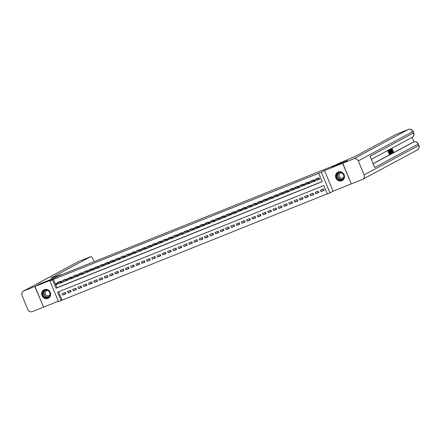 <?xml version="1.0" encoding="UTF-8"?>
<svg xmlns="http://www.w3.org/2000/svg" width="441" height="441" viewBox="0 0 441 441"><rect width="100%" height="100%" fill="white"/><g stroke="black" fill="none" stroke-linecap="round" stroke-linejoin="round"><path stroke-width="0.66" d="M47.959 298.403A4.724 4.427 -118.3 0 0 48.383 298.204A4.724 4.427 -118.3 0 0 50.158 292.174A4.724 4.427 -118.3 0 0 44.332 289.687A4.724 4.427 -118.3 0 0 43.913 289.886A4.724 4.427 -118.3 0 0 42.138 295.922A4.724 4.427 -118.3 0 0 47.959 298.403M341.825 180.727A4.724 4.427 -118.3 0 0 342.244 180.529A4.724 4.427 -118.3 0 0 344.019 174.498A4.724 4.427 -118.3 0 0 338.197 172.012A4.724 4.427 -118.3 0 0 337.773 172.21A4.724 4.427 -118.3 0 0 335.998 178.241A4.724 4.427 -118.3 0 0 341.825 180.727M61.123 300.536L58.488 301.589L49.888 280.928L52.523 279.87L56.007 288.249L322.2 181.653L318.711 173.274L321.346 172.222L329.951 192.888L327.316 193.941L323.826 185.562L57.639 292.157L61.123 300.536L327.272 193.831M351.317 183.875L342.563 163.291L347.21 160.794L332.056 166.863L335.403 165.066L58.14 276.094L54.794 277.891L39.64 283.96L34.993 286.457L43.593 307.123L58.333 301.22M342.563 163.291L324.51 170.524L333.109 191.185L351.163 183.958M333.109 191.185L329.951 192.888M60.902 281.76L60.671 281.204L57.506 282.472L57.639 282.791M66.172 279.649L65.941 279.092L62.782 280.36L62.914 280.68M71.442 277.538L71.216 276.981L68.052 278.249L68.184 278.569M76.717 275.427L76.486 274.875L73.322 276.138L73.454 276.457M81.987 273.315L81.756 272.764L78.592 274.026L78.724 274.346M87.257 271.204L87.026 270.653L83.862 271.915L83.999 272.235M92.527 269.098L92.296 268.541L89.137 269.809L89.269 270.124M97.803 266.987L97.571 266.43L94.407 267.698L94.539 268.018M103.073 264.876L102.841 264.319L99.677 265.587L99.809 265.906M108.343 262.764L108.111 262.208L104.947 263.475L105.079 263.795M113.613 260.653L113.381 260.096L110.217 261.364L110.355 261.684M118.883 258.542L118.651 257.985L115.492 259.253L115.625 259.573M124.158 256.43L123.927 255.874L120.762 257.142L120.895 257.461M129.428 254.319L129.196 253.762L126.032 255.03L126.165 255.35M134.698 252.208L134.466 251.657L131.302 252.919L131.435 253.239M139.968 250.097L139.736 249.545L136.578 250.808L136.71 251.127M145.238 247.985L145.006 247.434L141.848 248.696L141.98 249.016M150.513 245.88L150.282 245.323L147.118 246.591L147.25 246.905M155.783 243.768L155.552 243.212L152.388 244.479L152.52 244.799M161.053 241.657L160.822 241.1L157.657 242.368L157.79 242.688M166.323 239.546L166.092 238.989L162.933 240.257L163.065 240.577M171.593 237.434L171.367 236.878L168.203 238.146L168.335 238.465M176.869 235.323L176.637 234.766L173.473 236.034L173.605 236.354M182.139 233.212L181.907 232.655L178.743 233.923L178.875 234.243M187.408 231.101L187.177 230.544L184.013 231.812L184.151 232.131M192.678 228.989L192.447 228.432L189.288 229.7L189.421 230.02M197.954 226.878L197.722 226.327L194.558 227.589L194.69 227.909M203.224 224.767L202.992 224.215L199.828 225.478L199.96 225.798M208.494 222.661L208.262 222.104L205.098 223.372L205.23 223.686M213.764 220.55L213.532 219.993L210.368 221.261L210.506 221.58M219.034 218.438L218.802 217.882L215.643 219.149L215.776 219.469M224.309 216.327L224.078 215.77L220.913 217.038L221.046 217.358M229.579 214.216L229.348 213.659L226.183 214.927L226.316 215.247M234.849 212.104L234.618 211.548L231.453 212.816L231.586 213.135M240.119 209.993L239.887 209.436L236.729 210.704L236.861 211.024M245.389 207.882L245.157 207.325L241.999 208.593L242.131 208.913M250.664 205.771L250.433 205.214L247.269 206.482L247.401 206.801M255.934 203.659L255.703 203.108L252.539 204.37L252.671 204.69M261.204 201.548L260.973 200.997L257.809 202.259L257.946 202.579M266.474 199.442L266.243 198.885L263.084 200.148L263.216 200.468M271.744 197.331L271.518 196.774L268.354 198.042L268.486 198.362M277.02 195.22L276.788 194.663L273.624 195.931L273.756 196.251M282.29 193.108L282.058 192.552L278.894 193.82L279.026 194.139M287.56 190.997L287.328 190.44L284.164 191.708L284.302 192.028M292.83 188.886L292.598 188.329L289.439 189.597L289.572 189.917M298.105 186.775L297.873 186.218L294.709 187.486L294.842 187.805M303.375 184.663L303.143 184.106L299.979 185.374L300.112 185.694M308.645 182.552L308.413 181.995L305.249 183.263L305.381 183.583M313.915 180.441L313.683 179.889L310.519 181.152L310.657 181.471M324.041 189.988L321.026 191.609L324.185 190.341L323.606 188.946L320.442 190.214L321.026 191.609M318.766 192.1L315.75 193.72L318.915 192.452L318.336 191.058L315.172 192.326L315.75 193.72M313.496 194.211L310.481 195.832L313.645 194.564L313.06 193.169L309.902 194.431L310.481 195.832M308.226 196.322L305.211 197.943L308.375 196.675L307.79 195.28L304.632 196.543L305.211 197.943M302.956 198.433L299.941 200.054L303.099 198.786L302.52 197.392L299.356 198.654L299.941 200.054M297.686 200.539L294.671 202.16L297.829 200.898L297.251 199.497L294.086 200.765L294.671 202.16M292.411 202.651L289.395 204.271L292.559 203.009L291.981 201.609L288.816 202.877L289.395 204.271M287.141 204.762L284.125 206.382L287.289 205.12L286.705 203.72L283.546 204.988L284.125 206.382M281.871 206.873L278.855 208.494L282.019 207.226L281.435 205.831L278.271 207.099L278.855 208.494M276.601 208.984L273.585 210.605L276.744 209.337L276.165 207.943L273.001 209.21L273.585 210.605M271.325 211.096L268.31 212.716L271.474 211.448L270.895 210.054L267.731 211.322L268.31 212.716M266.055 213.207L263.04 214.828L266.204 213.56L265.625 212.165L262.461 213.433L263.04 214.828M260.785 215.318L257.77 216.939L260.934 215.671L260.35 214.276L257.191 215.544L257.77 216.939M255.515 217.43L252.5 219.05L255.664 217.782L255.08 216.388L251.916 217.65L252.5 219.05M250.245 219.541L247.23 221.161L250.389 219.894L249.81 218.499L246.646 219.761L247.23 221.161M244.97 221.652L241.955 223.273L245.119 222.005L244.54 220.61L241.376 221.873L241.955 223.273M239.7 223.763L236.685 225.384L239.849 224.116L239.27 222.716L236.106 223.984L236.685 225.384M234.43 225.869L231.415 227.49L234.579 226.227L233.995 224.827L230.836 226.095L231.415 227.49M229.16 227.98L226.145 229.601L229.309 228.339L228.725 226.939L225.56 228.206L226.145 229.601M223.89 230.092L220.875 231.712L224.034 230.445L223.455 229.05L220.291 230.318L220.875 231.712M218.615 232.203L215.599 233.824L218.764 232.556L218.185 231.161L215.021 232.429L215.599 233.824M213.345 234.314L210.329 235.935L213.494 234.667L212.909 233.272L209.751 234.54L210.329 235.935M208.075 236.426L205.059 238.046L208.224 236.778L207.639 235.384L204.481 236.652L205.059 238.046M202.805 238.537L199.79 240.158L202.948 238.89L202.369 237.495L199.205 238.763L199.79 240.158M197.535 240.648L194.52 242.269L197.678 241.001L197.099 239.606L193.935 240.874L194.52 242.269M192.259 242.759L189.244 244.38L192.408 243.112L191.829 241.718L188.665 242.98L189.244 244.38M186.99 244.871L183.974 246.491L187.138 245.224L186.554 243.829L183.395 245.091L183.974 246.491M181.72 246.982L178.704 248.603L181.868 247.335L181.284 245.935L178.12 247.203L178.704 248.603M176.45 249.088L173.434 250.709L176.593 249.446L176.014 248.046L172.85 249.314L173.434 250.709M171.174 251.199L168.159 252.82L171.323 251.557L170.744 250.157L167.58 251.425L168.159 252.82M165.904 253.31L162.889 254.931L166.053 253.669L165.474 252.269L162.31 253.536L162.889 254.931M160.634 255.422L157.619 257.042L160.783 255.774L160.199 254.38L157.04 255.648L157.619 257.042M155.364 257.533L152.349 259.154L155.513 257.886L154.929 256.491L151.765 257.759L152.349 259.154M150.094 259.644L147.079 261.265L150.238 259.997L149.659 258.602L146.495 259.87L147.079 261.265M144.819 261.756L141.804 263.376L144.968 262.108L144.389 260.714L141.225 261.982L141.804 263.376M139.549 263.867L136.534 265.488L139.698 264.22L139.113 262.825L135.955 264.093L136.534 265.488M134.279 265.978L131.264 267.599L134.428 266.331L133.844 264.936L130.685 266.199L131.264 267.599M129.009 268.089L125.994 269.71L129.158 268.442L128.574 267.048L125.409 268.31L125.994 269.71M123.739 270.201L120.724 271.821L123.882 270.554L123.304 269.159L120.139 270.421L120.724 271.821M118.464 272.306L115.448 273.927L118.612 272.665L118.034 271.265L114.869 272.532L115.448 273.927M113.194 274.418L110.178 276.038L113.343 274.776L112.758 273.376L109.6 274.644L110.178 276.038M107.924 276.529L104.908 278.15L108.073 276.887L107.488 275.487L104.33 276.755L104.908 278.15M102.654 278.64L99.638 280.261L102.797 278.993L102.218 277.598L99.054 278.866L99.638 280.261M97.378 280.752L94.368 282.372L97.527 281.104L96.948 279.71L93.784 280.978L94.368 282.372M92.108 282.863L89.093 284.484L92.257 283.216L91.678 281.821L88.514 283.089L89.093 284.484M86.838 284.974L83.823 286.595L86.987 285.327L86.403 283.932L83.244 285.2L83.823 286.595M81.568 287.085L78.553 288.706L81.717 287.438L81.133 286.044L77.969 287.312L78.553 288.706M76.299 289.197L73.283 290.817L76.442 289.55L75.863 288.155L72.699 289.417L73.283 290.817M71.023 291.308L68.008 292.929L71.172 291.661L70.593 290.266L67.429 291.529L68.008 292.929M58.609 291.766L62.054 300.034M65.323 292.377L62.159 293.64L62.738 295.04L65.902 293.772L65.323 292.377M318.711 173.274L53.449 279.374L56.939 287.747L322.156 181.543M316.682 180.314L319.538 179.173L318.953 177.778L315.795 179.04L315.927 179.36M311.412 182.425L314.571 181.152L314.334 180.59L313.81 180.804L314.163 181.538L319.047 179.046L318.628 178.043L313.744 180.534L318.722 177.872M306.142 184.536L309.295 183.263L309.064 182.701L308.54 182.91L308.893 183.649L313.777 181.157L313.358 180.149L308.474 182.646L313.452 179.983M300.872 186.648L303.507 185.589M295.602 188.759L298.755 187.48L298.524 186.923L297.995 187.133L298.353 187.872L303.232 185.38L302.813 184.371L297.934 186.868L302.906 184.2M290.327 190.87L292.962 189.812M285.057 192.982L288.216 191.703L287.979 191.146L287.455 191.355L287.808 192.094L292.692 189.597L292.273 188.594L287.389 191.085L292.366 188.423M279.787 195.093L282.422 194.034M274.517 197.199L277.67 195.925L277.439 195.369L276.909 195.578L277.268 196.317L282.146 193.82L281.727 192.816L276.849 195.308L281.821 192.645M269.247 199.31L272.4 198.037L272.169 197.48L271.639 197.689L271.998 198.422L276.876 195.931L276.457 194.928L271.579 197.419L276.551 194.757M263.972 201.421L266.607 200.368M258.702 203.533L261.337 202.48M253.432 205.644L256.067 204.591M248.162 207.755L251.315 206.482L251.083 205.919L250.554 206.134L250.912 206.868L255.791 204.376L255.372 203.367L250.494 205.864L255.466 203.202M242.886 209.866L246.045 208.587L245.813 208.031L245.284 208.24L245.643 208.979L250.521 206.487L250.102 205.478L245.224 207.976L250.196 205.313M237.616 211.978L240.251 210.919M232.346 214.089L235.5 212.81L235.268 212.253L234.744 212.463L235.097 213.201L239.981 210.71L239.562 209.701L234.678 212.193L239.656 209.53M227.076 216.2L229.711 215.142M221.806 218.312L224.96 217.033L224.728 216.476L224.199 216.685L224.557 217.424L229.436 214.927L229.017 213.924L224.138 216.415L229.111 213.753M216.531 220.417L219.166 219.364M211.261 222.529L214.42 221.255L214.183 220.698L213.659 220.908L214.012 221.641L218.896 219.149L218.477 218.146L213.593 220.638L218.571 217.975M205.991 224.64L209.144 223.367L208.913 222.81L208.389 223.019L208.742 223.752L213.626 221.261L213.207 220.257L208.323 222.749L213.301 220.087M200.721 226.751L203.356 225.698M195.451 228.862L198.086 227.81M190.176 230.974L192.811 229.921M184.906 233.085L188.064 231.806L187.827 231.249L187.304 231.459L187.657 232.198L192.541 229.706L192.122 228.697L187.238 231.194L192.215 228.532M179.636 235.196L182.789 233.917L182.557 233.361L182.028 233.57L182.387 234.309L187.265 231.817L186.852 230.808L181.968 233.306L186.945 230.637M174.366 237.308L177.001 236.249M169.09 239.419L172.249 238.14L172.018 237.583L171.488 237.793L171.847 238.531L176.725 236.034L176.306 235.031L171.428 237.523L176.4 234.86M163.82 241.53L166.455 240.472M158.551 243.636L161.704 242.363L161.472 241.806L160.948 242.015L161.301 242.754L166.185 240.257L165.766 239.254L160.882 241.745L165.86 239.083M153.281 245.747L155.916 244.694M148.011 247.859L150.646 246.806M142.735 249.97L145.894 248.696L145.662 248.134L145.133 248.349L145.491 249.082L150.37 246.591L149.951 245.587L145.072 248.079L150.045 245.417M137.465 252.081L140.1 251.028M132.195 254.192L135.348 252.919L135.117 252.357L134.593 252.572L134.946 253.305L139.83 250.813L139.411 249.804L134.527 252.302L139.505 249.639M126.925 256.304L129.56 255.251M121.655 258.415L124.809 257.136L124.577 256.579L124.048 256.789L124.406 257.527L129.285 255.036L128.866 254.027L123.987 256.524L128.959 253.856M116.38 260.526L119.539 259.247L119.307 258.691L118.778 258.9L119.136 259.639L124.015 257.147L123.596 256.138L118.717 258.63L123.689 255.967M111.11 262.638L114.269 261.359L114.032 260.802L113.508 261.011L113.861 261.75L118.745 259.253L118.326 258.25L113.442 260.741L118.42 258.079M105.84 264.749L108.475 263.69M100.57 266.855L103.205 265.802M95.3 268.966L98.453 267.693L98.222 267.136L97.693 267.345L98.051 268.084L102.929 265.587L102.51 264.583L97.632 267.075L102.604 264.413M90.025 271.077L92.66 270.024M84.755 273.188L87.39 272.136M79.485 275.3L82.638 274.026L82.406 273.464L81.877 273.679L82.235 274.412L87.114 271.921L86.701 270.917L81.817 273.409L86.794 270.746M74.215 277.411L76.85 276.358M68.939 279.522L72.098 278.243L71.866 277.687L71.337 277.896L71.696 278.635L76.574 276.143L76.155 275.134L71.277 277.632L76.249 274.969M63.669 281.634L66.304 280.575M58.399 283.745L61.553 282.466L61.321 281.909L60.797 282.119L61.15 282.857L66.034 280.366L65.615 279.357L60.731 281.854L65.709 279.186M49.888 280.928L53.047 279.23L34.993 286.457M53.449 279.374L52.523 279.87M324.51 170.524L321.346 172.222M56.939 287.747L56.007 288.249M65.753 293.419L62.738 295.04M317.448 179.906L318.033 179.592M318.832 177.828L319.499 179.085M318.071 179.57L319.047 179.046M314.334 180.59L314.698 180.154L315.117 181.157L314.571 181.152M337.023 173.737A4.085 3.831 61.7 0 1 342.459 173.17A4.085 3.831 61.7 0 1 343.296 178.842A4.085 3.831 61.7 0 1 337.861 179.41A4.085 3.831 61.7 0 1 337.023 173.737M343.159 178.605A3.782 3.545 -118.3 0 0 338.462 172.905A3.782 3.545 -118.3 0 0 337.569 178.572A3.782 3.545 -118.3 0 0 343.159 178.605M341.593 172.855A2.696 2.525 -118.3 0 0 339.697 177.172A2.696 2.525 -118.3 0 0 343.815 176.99M338.539 171.891A4.691 4.399 -118.3 0 0 337.938 172.155A4.691 4.399 -118.3 0 0 336.555 173.357A4.691 4.399 -118.3 0 0 336.83 179.184A4.691 4.399 -118.3 0 0 342.381 180.424A4.691 4.399 -118.3 0 0 342.933 180.066M43.157 291.413A4.085 3.831 61.7 0 1 48.593 290.845A4.085 3.831 61.7 0 1 49.431 296.517A4.085 3.831 61.7 0 1 43.995 297.085A4.085 3.831 61.7 0 1 43.157 291.413M49.293 296.28A3.782 3.545 -118.3 0 0 44.596 290.586A3.782 3.545 -118.3 0 0 43.703 296.253A3.782 3.545 -118.3 0 0 49.293 296.28M47.727 290.531A2.696 2.525 -118.3 0 0 45.836 294.847A2.696 2.525 -118.3 0 0 49.949 294.665M44.679 289.572A4.691 4.399 -118.3 0 0 44.072 289.836A4.691 4.399 -118.3 0 0 42.694 291.038A4.691 4.399 -118.3 0 0 42.964 296.859A4.691 4.399 -118.3 0 0 48.516 298.099A4.691 4.399 -118.3 0 0 49.067 297.741M392.771 152.002L392.738 150.993L393.361 150.85L393.372 152.211L392.727 152.404M393.3 152.239L392.909 152.399M391.476 150.282L391.514 148.948L391.966 148.766L391.514 148.948M393.372 152.211L392.126 150.745L391.939 148.777L392.771 149.521L392.236 149.874L391.669 149.339M390.61 150.657L390.335 149.631L390.935 149.367L392.771 152.481L392.049 151.605L391.575 151.864L391.713 153.049L390.935 149.367M392.606 152.569L392.187 152.74L391.652 151.82M389.657 151.792L389.816 152.178L389.232 152.492L389.712 153.65L390.373 153.297L390.533 153.683L389.717 154.124L389.298 154.289L387.904 150.943L389.111 150.348L389.271 150.734L388.642 151.076L389.072 152.106L389.657 151.792L389.05 152.057M389.695 153.606L390.373 153.297M373.097 163.683L412.831 142.327A3.633 1.257 -111.8 0 1 412.875 142.305A3.633 1.257 -111.8 0 1 412.919 142.289M414.005 141.87L412.131 137.366M390.175 153.374L389.701 152.239M389.535 151.836L389.111 150.822M388.945 150.414L389.949 149.957L390.958 151.384L391.145 153.352L390.748 153.567L389.353 150.216L389.949 149.957M342.718 163.231L351.323 183.891L362.337 179.481A3.633 3.407 -118.3 0 0 364.106 174.868L358.296 160.904A3.633 3.407 -118.3 0 0 353.737 158.821L342.718 163.231L347.37 160.733L332.106 166.841L339.509 162.988A15.132 0.557 -22.6 0 0 357.337 155.21L396.189 134.329A3.633 1.257 -111.8 0 1 396.233 134.307A3.633 1.257 -111.8 0 1 396.277 134.296M353.737 158.821L408.388 129.445A3.633 3.407 61.7 0 1 412.947 131.528L413.531 132.923L370.027 156.307L374.679 167.475L418.178 144.091L418.757 145.491A3.633 3.407 61.7 0 1 417.318 149.957L362.662 179.333M389.717 154.124L388.323 150.772L387.904 150.943M388.323 150.772L389.111 150.348M390.743 153.099L391.139 152.597L390.798 151.461L389.899 150.398L390.743 153.099M390.55 153.143L389.899 150.398M389.353 150.216L388.929 150.387M391.139 152.597L390.715 152.762M390.798 151.461L390.373 151.632M391.189 150.464L391.459 151.45L391.84 151.246L391.007 149.802L391.189 150.464M391.713 153.049L391.288 153.22M390.759 149.46L390.335 149.631M391.84 151.246L391.448 151.406M392.655 149.708L392.088 149.168L392.286 150.662L393.168 151.847L393.157 150.828M392.126 150.745L391.823 150.872M34.833 286.523L39.481 284.026L54.739 277.913L60.351 274.776A15.132 0.557 157.4 0 1 51.029 278.095A15.132 0.557 157.4 0 1 51.823 277.554L90.675 256.673L78.47 261.557L23.82 290.933L34.833 286.523L43.587 307.107M61.249 274.418L61.404 274.787M23.82 290.933A3.633 3.407 -118.3 0 0 22.05 295.553L27.86 309.51A3.633 3.407 -118.3 0 0 32.419 311.6L43.438 307.184M94.104 261.689A3.633 1.257 68.2 0 0 93.872 261.072L93.183 259.424A3.633 1.257 68.2 0 0 90.719 256.651A3.633 1.257 68.2 0 0 90.675 256.673M312.173 182.017L312.757 181.703M313.562 179.934L313.799 180.507M312.801 181.681L314.009 181.284M309.064 182.701L309.422 182.265L309.841 183.269L309.295 183.263M306.903 184.129L307.487 183.814M308.292 182.045L308.529 182.618M307.531 183.787L308.739 183.39M303.794 184.812L303.265 185.022L303.502 185.584L304.025 185.369L303.794 184.812L304.152 184.377L303.204 184.757L308.176 182.089M304.025 185.369L308.502 183.269L308.083 182.26L304.152 184.377L304.571 185.38L303.502 185.584M301.633 186.24L302.217 185.926M303.017 184.156L303.254 184.729M302.261 185.898L303.469 185.501M298.524 186.923L298.882 186.488L299.301 187.491L298.755 187.48M296.363 188.346L296.947 188.037M297.747 186.267L297.984 186.835M296.991 188.009L298.193 187.612M293.254 189.035L292.725 189.244L292.956 189.806L293.486 189.591L293.254 189.035L293.612 188.599L292.664 188.974L297.636 186.311M293.486 189.591L297.962 187.491L297.543 186.482L293.612 188.599L294.031 189.602L292.956 189.806M291.093 190.457L291.677 190.143M292.477 188.379L292.714 188.946M291.716 190.121L292.923 189.724M287.979 191.146L288.342 190.705L288.756 191.714L288.216 191.703M285.818 192.568L286.402 192.254M287.207 190.49L287.444 191.058M286.446 192.232L287.653 191.835M282.709 193.257L282.185 193.467L282.416 194.023L282.94 193.814L282.709 193.257L283.067 192.816L282.119 193.197L287.097 190.534M282.94 193.814L287.416 191.708L287.003 190.705L283.067 192.816L283.486 193.825L282.416 194.023M280.548 194.679L281.132 194.365M281.937 192.601L282.174 193.169M281.176 194.343L282.383 193.946M277.439 195.369L277.797 194.928L278.216 195.936L277.67 195.925M275.278 196.791L275.862 196.477M276.661 194.713L276.898 195.28M275.906 196.454L277.113 196.058M272.169 197.48L272.527 197.039L272.946 198.048L272.4 198.037M270.008 198.902L270.592 198.588M271.391 196.824L271.628 197.392M270.636 198.566L271.838 198.169M266.893 199.586L266.37 199.801L266.601 200.357L267.13 200.148L266.893 199.586L267.257 199.15L266.309 199.53L271.281 196.868M267.13 200.148L271.606 198.042L271.187 197.039L267.257 199.15L267.676 200.153L266.601 200.357M264.738 201.013L265.317 200.699M266.121 198.935L266.358 199.503M265.361 200.677L266.568 200.28M261.623 201.697L261.1 201.912L261.331 202.469L261.855 202.259L261.623 201.697L261.987 201.261L261.033 201.642L266.011 198.979M261.855 202.259L266.336 200.153L265.917 199.15L261.987 201.261L262.401 202.265L261.331 202.469M259.462 203.125L260.047 202.81M260.851 201.046L261.089 201.614M260.091 202.788L261.298 202.391M256.353 203.808L255.824 204.023L256.061 204.58L256.585 204.37L256.353 203.808L256.712 203.373L255.763 203.753L260.741 201.09M256.585 204.37L261.061 202.265L260.648 201.261L256.712 203.373L257.131 204.376L256.061 204.58M254.192 205.236L254.777 204.922M255.582 203.158L255.819 203.725M254.821 204.9L256.028 204.503M251.083 205.919L251.442 205.484L251.861 206.487L251.315 206.482M248.922 207.347L249.507 207.033M250.306 205.263L250.543 205.837M249.551 207.011L250.753 206.609M245.813 208.031L246.172 207.595L246.591 208.599L246.045 208.587M243.653 209.458L244.237 209.144M245.036 207.375L245.273 207.948M244.275 209.117L245.483 208.72M240.538 210.142L240.014 210.351L240.246 210.914L240.775 210.699L240.538 210.142L240.902 209.707L239.954 210.087L244.926 207.419M240.775 210.699L245.251 208.599L244.832 207.59L240.902 209.707L241.321 210.71L240.246 210.914M238.383 211.564L238.961 211.256M239.766 209.486L240.003 210.059M239.005 211.228L240.213 210.831M235.268 212.253L235.626 211.818L236.045 212.821L235.5 212.81M233.107 213.676L233.691 213.361M234.496 211.597L234.733 212.165M233.736 213.339L234.943 212.942M229.998 214.365L229.469 214.574L229.706 215.131L230.23 214.921L229.998 214.365L230.356 213.924L229.408 214.304L234.386 211.641M230.23 214.921L234.706 212.816L234.287 211.812L230.356 213.924L230.775 214.932L229.706 215.131M227.837 215.787L228.421 215.473M229.226 213.709L229.463 214.276M228.466 215.451L229.673 215.054M224.728 216.476L225.086 216.035L225.505 217.044L224.96 217.033M222.567 217.898L223.152 217.584M223.951 215.82L224.188 216.388M223.196 217.562L224.397 217.165M219.458 218.587L218.929 218.797L219.16 219.353L219.69 219.144L219.458 218.587L219.816 218.146L218.868 218.527L223.841 215.864M219.69 219.144L224.166 217.038L223.747 216.035L219.816 218.146L220.235 219.155L219.16 219.353M217.297 220.009L217.882 219.695M218.681 217.931L218.918 218.499M217.92 219.673L219.127 219.276M214.183 220.698L214.547 220.257L214.965 221.266L214.42 221.255M212.022 222.121L212.606 221.806M213.411 220.042L213.648 220.61M212.65 221.784L213.857 221.388M208.913 222.81L209.271 222.369L209.69 223.372L209.144 223.367M206.752 224.232L207.336 223.918M208.141 222.154L208.378 222.722M207.38 223.896L208.587 223.499M203.643 224.916L203.114 225.13L203.351 225.687L203.874 225.478L203.643 224.916L204.001 224.48L203.053 224.86L208.025 222.198M203.874 225.478L208.35 223.372L207.931 222.369L204.001 224.48L204.42 225.483L203.351 225.687M201.482 226.343L202.066 226.029M202.866 224.265L203.103 224.833M202.11 226.007L203.318 225.61M198.373 227.027L197.844 227.242L198.075 227.799L198.604 227.589L198.373 227.027L198.731 226.591L197.783 226.972L202.755 224.309M198.604 227.589L203.081 225.483L202.662 224.48L198.731 226.591L199.15 227.595L198.075 227.799M196.212 228.455L196.796 228.14M197.596 226.376L197.833 226.944M196.84 228.118L198.042 227.721M193.103 229.138L192.574 229.353L192.805 229.91L193.334 229.7L193.103 229.138L193.461 228.703L192.513 229.083L197.485 226.42M193.334 229.7L197.811 227.595L197.392 226.586L193.461 228.703L193.88 229.706L192.805 229.91M190.942 230.566L191.521 230.252M192.326 228.482L192.563 229.055M191.565 230.23L192.772 229.833M187.827 231.249L188.191 230.814L188.605 231.817L188.064 231.806M185.667 232.677L186.251 232.363M187.056 230.593L187.293 231.167M186.295 232.335L187.502 231.938M182.557 233.361L182.916 232.925L183.335 233.928L182.789 233.917M180.397 234.783L180.981 234.474M181.786 232.705L182.023 233.278M181.025 234.447L182.232 234.05M177.288 235.472L176.758 235.681L176.99 236.244L177.519 236.029L177.288 235.472L177.646 235.036L176.698 235.411L181.67 232.749M177.519 236.029L181.995 233.928L181.576 232.92L177.646 235.036L178.065 236.04L176.99 236.244M175.127 236.894L175.711 236.58M176.51 234.816L176.747 235.384M175.755 236.558L176.957 236.161M172.018 237.583L172.376 237.142L172.795 238.151L172.249 238.14M169.857 239.005L170.441 238.691M171.24 236.927L171.477 237.495M170.485 238.669L171.687 238.272M166.742 239.695L166.218 239.904L166.45 240.461L166.979 240.251L166.742 239.695L167.106 239.254L166.158 239.634L171.13 236.971M166.979 240.251L171.455 238.146L171.036 237.142L167.106 239.254L167.525 240.262L166.45 240.461M164.587 241.117L165.166 240.803M165.97 239.039L166.207 239.606M165.21 240.78L166.417 240.384M161.472 241.806L161.83 241.365L162.249 242.374L161.704 242.363M159.311 243.228L159.896 242.914M160.7 241.15L160.937 241.718M159.94 242.892L161.147 242.495M156.202 243.917L155.673 244.127L155.91 244.683L156.434 244.474L156.202 243.917L156.561 243.476L155.612 243.856L160.59 241.194M156.434 244.474L160.91 242.368L160.496 241.365L156.561 243.476L156.979 244.485L155.91 244.683M154.041 245.339L154.626 245.025M155.43 243.261L155.667 243.829M154.67 245.003L155.877 244.606M150.932 246.028L150.403 246.238L150.635 246.795L151.164 246.585L150.932 246.028L151.291 245.587L150.342 245.968L155.315 243.305M151.164 246.585L155.64 244.479L155.221 243.476L151.291 245.587L151.71 246.591L150.635 246.795M148.771 247.451L149.356 247.136M150.155 245.372L150.392 245.94M149.4 247.114L150.601 246.717M145.662 248.134L146.021 247.699L146.44 248.702L145.894 248.696M143.501 249.562L144.086 249.248M144.885 247.484L145.122 248.051M144.124 249.226L145.332 248.829M140.387 250.245L139.863 250.46L140.095 251.017L140.624 250.808L140.387 250.245L140.751 249.81L139.803 250.19L144.775 247.528M140.624 250.808L145.1 248.702L144.681 247.699L140.751 249.81L141.17 250.813L140.095 251.017M138.226 251.673L138.81 251.359M139.615 249.595L139.852 250.163M138.854 251.337L140.062 250.94M135.117 252.357L135.475 251.921L135.894 252.925L135.348 252.919M132.956 253.784L133.54 253.47M134.345 251.701L134.582 252.274M133.584 253.448L134.792 253.051M129.847 254.468L129.318 254.678L129.555 255.24L130.078 255.025L129.847 254.468L130.205 254.033L129.257 254.413L134.235 251.75M130.078 255.025L134.555 252.925L134.136 251.916L130.205 254.033L130.624 255.036L129.555 255.24M127.686 255.896L128.27 255.582M129.075 253.812L129.312 254.385M128.314 255.554L129.522 255.157M124.577 256.579L124.935 256.144L125.354 257.147L124.809 257.136M122.416 258.007L123 257.693M123.8 255.923L124.037 256.497M123.045 257.665L124.246 257.268M119.307 258.691L119.665 258.255L120.084 259.258L119.539 259.247M117.146 260.113L117.73 259.804M118.53 258.035L118.767 258.602M117.769 259.777L118.976 259.38M114.032 260.802L114.395 260.361L114.814 261.37L114.269 261.359M111.871 262.224L112.455 261.91M113.26 260.146L113.497 260.714M112.499 261.888L113.706 261.491M108.762 262.913L108.238 263.123L108.469 263.679L108.993 263.47L108.762 262.913L109.12 262.472L108.172 262.853L113.15 260.19M108.993 263.47L113.475 261.364L113.056 260.361L109.12 262.472L109.539 263.481L108.469 263.679M106.601 264.335L107.185 264.021M107.99 262.257L108.227 262.825M107.229 263.999L108.436 263.602M103.492 265.024L102.962 265.234L103.2 265.791L103.723 265.581L103.492 265.024L103.85 264.583L102.902 264.964L107.874 262.301M103.723 265.581L108.199 263.475L107.78 262.472L103.85 264.583L104.269 265.592L103.2 265.791M101.331 266.447L101.915 266.132M102.714 264.368L102.951 264.936M101.959 266.11L103.166 265.714M98.222 267.136L98.58 266.695L98.999 267.704L98.453 267.693M96.061 268.558L96.645 268.244M97.444 266.48L97.681 267.048M96.689 268.222L97.891 267.825M92.952 269.247L92.423 269.457L92.654 270.013L93.183 269.804L92.952 269.247L93.31 268.806L92.362 269.186L97.334 266.524M93.183 269.804L97.659 267.698L97.241 266.695L93.31 268.806L93.729 269.809L92.654 270.013M90.791 270.669L91.37 270.355M92.175 268.591L92.412 269.159M91.414 270.333L92.621 269.936M87.676 271.353L87.153 271.568L87.384 272.125L87.908 271.915L87.676 271.353L88.04 270.917L87.086 271.298L92.064 268.635M87.908 271.915L92.389 269.809L91.971 268.806L88.04 270.917L88.454 271.921L87.384 272.125M85.515 272.781L86.1 272.466M86.905 270.702L87.142 271.27M86.144 272.444L87.351 272.047M82.406 273.464L82.765 273.029L83.184 274.032L82.638 274.026M80.245 274.892L80.83 274.578M81.635 272.814L81.872 273.381M80.874 274.556L82.081 274.159M77.136 275.575L76.607 275.79L76.839 276.347L77.368 276.138L77.136 275.575L77.495 275.14L76.547 275.52L81.519 272.858M77.368 276.138L81.844 274.032L81.425 273.029L77.495 275.14L77.914 276.143L76.839 276.347M74.976 277.003L75.56 276.689M76.359 274.919L76.596 275.493M75.604 276.667L76.806 276.27M71.866 277.687L72.225 277.251L72.644 278.254L72.098 278.243M69.706 279.114L70.29 278.8M71.089 277.031L71.326 277.604M70.334 278.773L71.536 278.376M66.591 279.798L66.067 280.007L66.299 280.57L66.828 280.355L66.591 279.798L66.955 279.362L66.007 279.743L70.979 277.075M66.828 280.355L71.304 278.254L70.885 277.246L66.955 279.362L67.374 280.366L66.299 280.57M64.436 281.226L65.014 280.911M65.819 279.142L66.056 279.715M65.059 280.884L66.266 280.487M61.321 281.909L61.679 281.474L62.098 282.477L61.553 282.466M59.16 283.331L59.744 283.023M60.549 281.253L60.786 281.821M59.789 282.995L60.996 282.598M56.051 284.021L55.522 284.23L55.759 284.792L56.283 284.577L56.051 284.021L56.409 283.58L55.461 283.96L60.439 281.297M56.283 284.577L60.759 282.477L60.345 281.468L56.409 283.58L56.828 284.588L55.759 284.792M342.508 179.272A3.782 3.545 61.7 0 1 338.969 172.685M339.35 172.58A3.66 3.429 -118.3 0 0 342.806 179.007M48.642 296.947A3.782 3.545 61.7 0 1 45.103 290.365M45.489 290.261A3.66 3.429 -118.3 0 0 48.94 296.683M364.106 174.868L418.757 145.491L418.178 144.091A3.633 3.407 61.7 0 0 413.619 142.008L412.831 142.327M410.902 132.195L412.947 131.528L358.296 160.904M408.498 129.4A3.633 1.257 68.2 0 0 408.432 129.422A3.633 1.257 68.2 0 0 408.388 129.445L396.189 134.329M373.136 163.771L413.619 142.008A3.633 1.257 68.2 0 1 413.664 141.991L412.875 142.305M413.719 132.796L413.531 132.923A3.633 3.407 61.7 0 1 412.087 137.388A3.633 3.633 0 0 0 413.719 132.796L413.14 131.396A3.633 3.633 0 0 0 408.432 129.422L396.233 134.307M51.972 277.907L51.823 277.554M90.719 256.651L78.515 261.535A3.633 3.633 0 0 0 78.145 261.711A3.633 3.407 61.7 0 1 78.47 261.557A3.633 1.257 -111.8 0 1 78.515 261.535A3.633 1.257 -111.8 0 1 78.564 261.519M342.381 180.424L342.674 180.264M337.938 172.155L338.23 172.001M48.516 298.099L48.808 297.94M44.072 289.836L44.365 289.676M371.283 159.322L412.087 137.388M417.318 149.957A3.633 3.633 0 0 0 418.95 145.359M418.371 143.964A3.633 3.633 0 0 0 413.664 141.991M389.392 150.149L389.811 149.979M78.145 261.711L23.494 291.082"/></g></svg>
